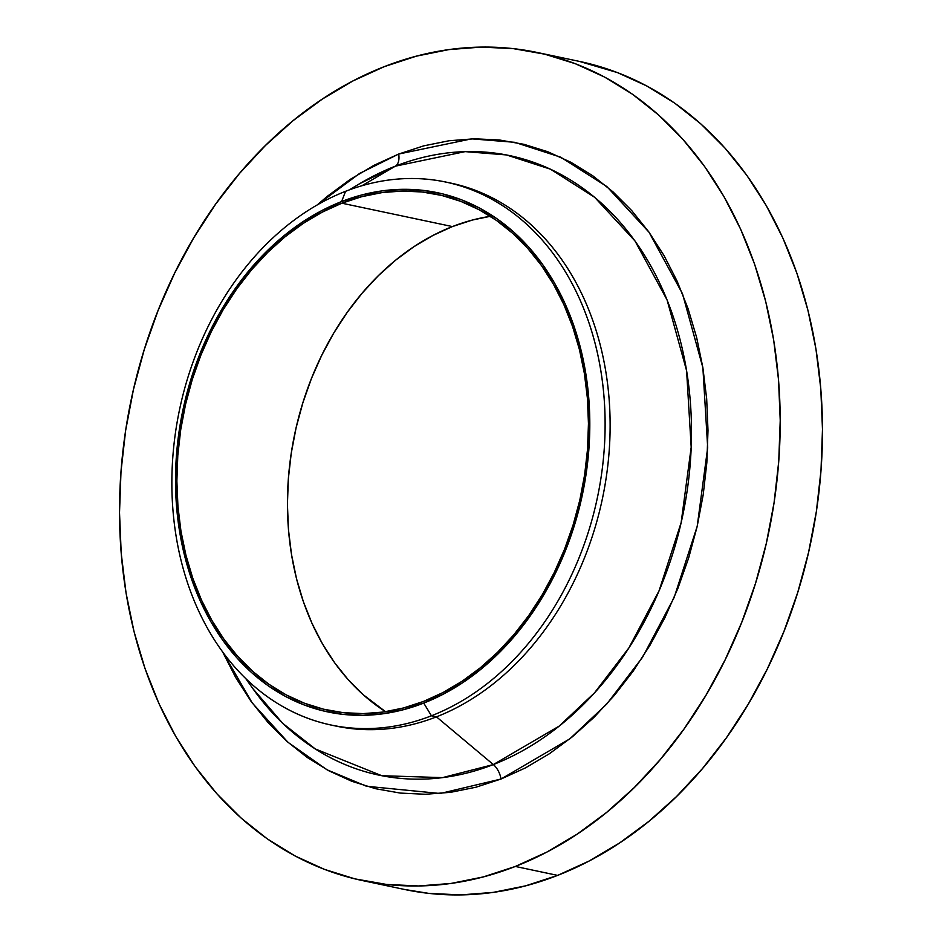 <?xml version="1.0" encoding="UTF-8"?>
<svg xmlns="http://www.w3.org/2000/svg" width="942" height="942" viewBox="0 0 942 942"><rect width="100%" height="100%" fill="white"/><g stroke="black" fill="none" stroke-linecap="round" stroke-linejoin="round"><path stroke-width="1.41" d="M222.606 651.876L235.688 677.475L250.855 701.048L267.917 722.361L286.745 741.213L307.139 757.415L328.911 770.827L351.849 781.295L375.728 788.737L400.315 793.082L425.384 794.271L450.688 792.304L475.993 787.206L501.038 779.022A15.614 8.902 68.7 0 0 493.337 764.563L559.207 726.082L594.532 692.817L628.879 647.908L659.07 590.764L681.137 522.622L691.192 447.238L686.588 370.677L667.077 299.945L635.026 241.022L594.638 197.302L550.493 169.195L506.455 154.935L465.136 151.627L395.346 166.169A15.614 8.902 68.7 0 0 398.69 154.041L471.589 138.851L514.744 142.313L560.737 157.208L606.848 186.551L649.026 232.227L682.503 293.763L702.873 367.639L707.689 447.603L697.198 526.331L674.142 597.499L642.609 657.186L606.73 704.086L569.839 738.834L501.038 779.022L525.589 767.824L549.41 753.73L572.277 736.856L593.966 717.392L614.266 695.502L632.977 671.422L649.933 645.352L664.958 617.575L677.91 588.326L688.673 557.923L697.127 526.625L703.203 494.75L706.841 462.616L707.995 430.506L706.677 398.749L702.873 367.639L696.644 337.495L688.037 308.576L677.133 281.187L664.039 255.588L648.885 232.015L631.811 210.702L612.983 191.85L592.589 175.648L570.817 162.236L547.879 151.768L523.999 144.326L499.413 139.981L474.344 138.792L449.04 140.758L423.735 145.857L398.69 154.041L374.139 165.239L350.318 179.333L327.451 196.207L317.16 204.979L359.538 173.481L398.69 154.041A15.614 8.902 -111.3 0 1 395.346 166.169A316.594 243.589 -78.1 0 0 359.726 183.655L349.188 189.931M431.436 715.79L423.735 703.085A265.35 204.155 101.9 0 1 179.628 531.677A265.35 204.155 101.9 0 1 341.605 201.553L345.549 191.32A277.49 213.504 -78.1 0 0 176.166 536.54A277.49 213.504 -78.1 0 0 431.436 715.79A277.49 213.504 101.9 0 1 331.089 725.046A277.49 213.504 101.9 0 1 171.986 473.508A277.49 213.504 101.9 0 1 345.549 191.32A277.49 213.504 101.9 0 1 445.896 182.065A277.49 213.504 101.9 0 1 604.988 433.603A277.49 213.504 101.9 0 1 431.436 715.79L436.452 716.85L431.436 715.79A277.49 213.504 -78.1 0 0 600.819 370.571A277.49 213.504 -78.1 0 0 345.549 191.32L341.605 201.553A265.35 204.155 101.9 0 1 585.7 372.973A265.35 204.155 101.9 0 1 423.735 703.085L431.436 715.79M333.598 725.552A277.49 213.504 -78.1 0 0 336.106 726.105A277.49 213.504 -78.1 0 0 436.452 716.85A277.49 213.504 101.9 0 1 333.598 725.552M222.653 651.982L252.244 702.967L288.028 742.343L327.004 769.791L366.544 786.264L440.173 793.505L501.038 779.022A15.614 8.902 -111.3 0 0 493.337 764.563L442.528 777.621L381.804 775.713L315.276 748.949L282.706 723.326L252.939 688.708A316.594 243.589 -78.1 0 0 493.337 764.563L436.452 716.85L493.337 764.563A316.594 243.589 -78.1 0 0 686.588 370.677A316.594 243.589 -78.1 0 0 395.346 166.169L361.905 185.739L395.346 166.169L359.726 183.655M362.329 880.546L404.601 889.483A423.17 325.591 -78.1 0 0 557.629 875.389L515.356 866.452A423.17 325.591 101.9 0 1 362.329 880.546A423.17 325.591 101.9 0 1 119.705 496.964A423.17 325.591 101.9 0 1 384.371 66.611L384.371 66.611A423.17 325.591 101.9 0 1 537.399 52.517A423.17 325.591 101.9 0 1 780.023 436.099A423.17 325.591 101.9 0 1 515.356 866.452L557.629 875.389L589.044 861.059L619.53 843.008L648.803 821.424L676.556 796.508L702.532 768.507L726.482 737.68L748.172 704.322L767.4 668.761L783.979 631.34L797.744 592.424L808.566 552.377L816.349 511.588L821 470.458L822.484 429.364L820.788 388.728L815.937 348.917L807.953 310.33L796.932 273.333L782.979 238.279L766.223 205.509L746.829 175.342L724.975 148.059L700.895 123.944L674.79 103.196L646.93 86.04L617.575 72.64L579.389 61.395M341.864 203.201A263.619 202.824 101.9 0 1 437.194 194.405A263.619 202.824 101.9 0 1 588.338 433.367A263.619 202.824 101.9 0 1 423.464 701.449A263.619 202.824 101.9 0 1 328.134 710.233A263.619 202.824 101.9 0 1 176.99 471.283A263.619 202.824 101.9 0 1 341.864 203.201L452.419 226.575L341.864 203.201L322.294 212.127L303.3 223.36L285.073 236.807L267.787 252.326L251.596 269.777L236.678 288.982L223.16 309.753L211.185 331.914L200.858 355.216L192.286 379.461L185.539 404.412L180.699 429.823L177.803 455.445L176.872 481.044L177.932 506.36L180.958 531.158L185.927 555.203L192.792 578.247L201.482 600.078L211.926 620.495L224.008 639.288L237.62 656.28L252.621 671.305L268.882 684.233L286.238 694.913L304.525 703.262L323.553 709.196L343.171 712.658L363.153 713.612L383.323 712.046L403.494 707.972L423.464 701.449L443.034 692.523L462.027 681.278L480.255 667.843L497.553 652.311L513.731 634.873L528.65 615.668L542.168 594.885L554.143 572.736L564.47 549.422L573.042 525.177L579.789 500.237L584.629 474.827L587.537 449.204L588.456 423.606L587.408 398.289L584.381 373.491L579.401 349.447L572.536 326.403L563.846 304.56L553.413 284.154L541.332 265.361L527.72 248.37L512.707 233.333L496.446 220.416L479.089 209.736L460.815 201.376L441.774 195.453L422.169 191.991L402.175 191.038L382.005 192.604L361.834 196.666L341.864 203.201M490.311 216.307A263.619 202.824 -78.1 0 0 452.419 226.575A263.619 202.824 -78.1 0 0 290.583 457.8A263.619 202.824 -78.1 0 0 385.572 711.716L363.176 694.69L348.163 679.653L334.563 662.662L322.47 643.869L312.038 623.463L303.348 601.62L296.483 578.576L291.514 554.532L288.476 529.734L287.428 504.417L288.346 478.819L291.255 453.196L296.094 427.786L302.841 402.846L311.413 378.59L321.74 355.287L333.715 333.138L347.233 312.355L362.152 293.15L378.343 275.7L395.628 260.18L413.856 246.733L432.849 235.5L452.419 226.575L472.389 220.039L490.311 216.307M404.33 889.425L428.728 893.369L460.815 894.9L493.196 892.392L525.565 885.857L557.629 875.389A423.17 325.591 -78.1 0 0 822.295 445.036A423.17 325.591 -78.1 0 0 579.671 61.454L537.399 52.517M384.371 66.611L416.435 56.143L448.804 49.608L481.185 47.1L513.272 48.631L544.747 54.177L575.303 63.703L604.658 77.103L632.518 94.259L658.623 115.006L682.714 139.122L704.557 166.404L723.951 196.572L740.706 229.342L754.672 264.384L765.681 301.393L773.665 339.98L778.528 379.791L780.223 420.426L778.728 461.521L774.077 502.651L766.305 543.44L755.472 583.487L741.707 622.403L725.128 659.824L705.899 695.384L684.21 728.743L660.26 759.57L634.284 787.571L606.53 812.487L577.269 834.07L546.772 852.121L515.356 866.452L483.305 876.92L450.924 883.455L418.542 885.963L386.455 884.432L354.981 878.886L324.425 869.36L295.07 855.96L267.21 838.804L241.105 818.056L217.025 793.941L195.171 766.658L175.777 736.491L159.021 703.721L145.068 668.667L134.047 631.67L126.063 593.083L121.212 553.272L119.516 512.636L121 471.542L125.651 430.412L133.434 389.623L144.256 349.576L158.02 310.66L174.6 273.239L193.828 237.678L215.518 204.32L239.468 173.493L265.444 145.492L293.197 120.576L322.47 98.992L352.956 80.941L384.371 66.611M448.392 182.618A277.49 213.504 101.9 0 1 610.039 433.014A277.49 213.504 101.9 0 1 436.452 716.85A277.49 213.504 -78.1 0 0 610.004 434.662A277.49 213.504 -78.1 0 0 450.912 183.125L445.896 182.065M341.605 201.553L361.704 194.982L382.005 190.896L402.305 189.318L422.428 190.272L442.163 193.758L461.321 199.728L479.725 208.135L497.199 218.897L513.567 231.897L528.674 247.028L542.368 264.125L554.532 283.047L565.035 303.595L573.796 325.567L580.696 348.775L585.7 372.973L588.75 397.924L589.81 423.417L588.88 449.181L585.959 474.968L581.084 500.543L574.302 525.66L565.671 550.069L555.274 573.525L543.216 595.827L529.616 616.739L514.591 636.074L498.306 653.63L480.903 669.256L462.557 682.785L443.435 694.101L423.735 703.085L403.635 709.656L383.335 713.753L363.023 715.331L342.9 714.366L323.165 710.892L304.007 704.91L285.603 696.515L268.129 685.752L251.761 672.753L236.666 657.622L222.96 640.513L210.796 621.602L200.293 601.055L191.544 579.071L184.632 555.874L179.628 531.677L176.578 506.714L175.518 481.232L176.448 455.469L179.369 429.67L184.243 404.094L191.026 378.99L199.669 354.581L210.054 331.113L222.112 308.823L235.724 287.911L250.737 268.576L267.022 251.008L284.425 235.394L302.782 221.853L321.893 210.537L341.605 201.553M336.106 726.105L331.089 725.046M252.939 688.708L245.838 678.699"/></g></svg>
